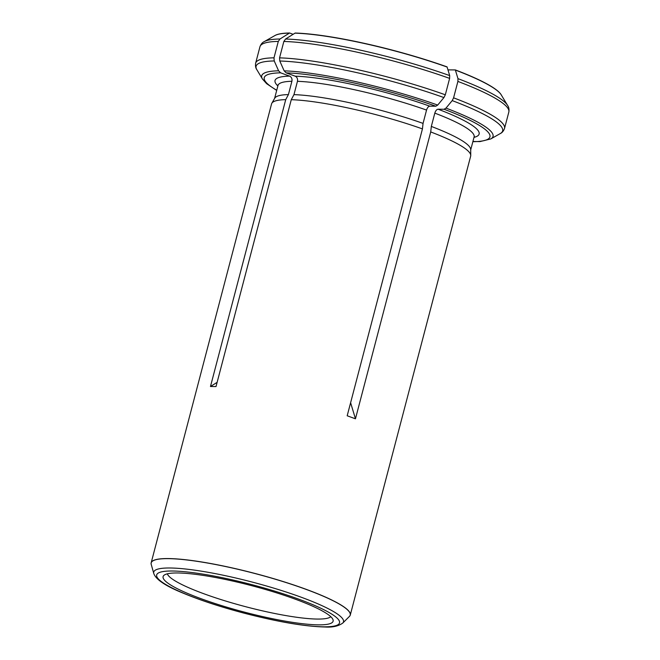 <?xml version="1.0" encoding="UTF-8"?>
<svg xmlns="http://www.w3.org/2000/svg" width="660" height="660" viewBox="0 0 660 660"><rect width="100%" height="100%" fill="white"/><g stroke="black" fill="none" stroke-linecap="round" stroke-linejoin="round"><path stroke-width="0.99" d="M474.383 136.381L474.111 136.917A101.376 15.815 -165.3 0 0 434.816 113.124C435.575 110.731 436.664 109.428 438.075 109.205L444.097 109.246L445.978 108.108L452.207 100.609L453.585 97.837L457.891 81.427L457.974 78.639L455.334 69.927A118.346 18.463 14.7 0 1 500.866 94.273A118.346 18.463 14.7 0 1 501.097 94.627M426.541 110.08A101.376 15.815 -165.3 0 0 297.454 81.32C297.883 78.87 297.124 77.146 295.168 76.172L286.192 72.872L284.155 70.859L279.79 61.009L279.551 57.865L283.849 41.456A128.65 20.072 14.7 0 1 449.617 78.391L445.318 94.801L443.933 97.573L437.704 105.072L435.831 106.21L429.8 106.169C428.389 106.384 427.309 107.695 426.541 110.08L423.052 123.395L422.441 128.906A102.919 16.063 -165.3 0 0 291.274 99.685L216.018 386.554L210.466 386.512L217.124 382.338M291.274 99.685L293.964 94.636L297.454 81.32M283.849 41.456L285.549 39.031L295.152 33.041A118.346 18.463 14.7 0 1 447.059 66.883L449.699 75.603L449.617 78.391M350.608 402.715L355.459 418.811L347.185 415.775L422.441 128.906M151.206 564.358A102.919 16.063 14.7 0 1 151.189 564.284A102.919 16.063 14.7 0 1 151.165 562.832A102.919 16.063 14.7 0 1 167.995 558.558A102.919 16.063 14.7 0 1 281.688 581.089A102.919 16.063 14.7 0 1 350.27 615.062L470.671 156.123A102.919 16.063 -165.3 0 0 470.753 155.438A102.919 16.063 -165.3 0 0 430.716 131.942L355.459 418.811M430.716 131.942L431.327 126.431L434.816 113.124M455.334 69.927L447.967 69.869M470.753 155.438L470.704 149.556A101.376 15.815 -165.3 0 0 431.327 126.431M318.739 624.855A87.879 13.712 -165.3 0 0 333.069 619.905A87.879 13.712 -165.3 0 0 251.584 585.651A87.879 13.712 -165.3 0 0 163.771 575.495A87.879 13.712 -165.3 0 0 217.998 604.469A87.879 13.712 -165.3 0 0 318.739 624.855M423.052 123.395A101.376 15.815 -165.3 0 0 293.964 94.636M273.991 57.824A128.65 20.072 -165.3 0 0 255.651 63.154L259.957 46.744A128.65 20.072 14.7 0 1 278.297 41.415L273.991 57.824L274.238 60.959L278.602 70.818L280.64 72.831L289.616 76.131C291.563 77.104 292.33 78.829 291.901 81.279L288.412 94.594L285.722 99.635A102.919 16.063 -165.3 0 0 271.829 103.257A102.919 16.063 -165.3 0 0 271.565 103.892L151.165 562.832M288.412 94.594A101.376 15.815 -165.3 0 0 274.758 98.15L271.829 103.257M350.27 615.062A102.919 16.063 14.7 0 1 349.528 616.316A102.919 16.063 14.7 0 1 349.478 616.374M472.915 141.463L479.911 141.611L490.834 138.913A119.559 18.653 -165.3 0 0 445.978 108.108M275.245 35.376A118.346 18.463 14.7 0 1 275.624 35.178A118.346 18.463 14.7 0 1 289.591 33L293.123 34.295M167.335 573.82A84.909 13.249 -165.3 0 0 227.749 601.664A84.909 13.249 -165.3 0 0 317.641 619.063A84.909 13.249 -165.3 0 0 330.784 616.704M278.297 41.415L279.997 38.989L289.591 33M285.722 99.635L210.466 386.512M457.974 78.639A127.446 19.883 14.7 0 1 507.647 105.501L500.866 94.273M455.392 70.092A118.536 18.497 14.7 0 1 501.311 94.966M490.834 138.913L500.288 133.551A127.446 19.883 -165.3 0 0 452.207 100.609M500.288 133.551C502.144 132.718 503.555 131.018 504.529 128.444A128.65 20.072 -165.3 0 0 453.585 97.837M473.987 137.387A105.493 16.459 -165.3 0 0 438.075 109.205M324.076 626.818A94.52 14.751 -165.3 0 0 254.282 585.288A94.52 14.751 -165.3 0 0 165.949 584.628A94.52 14.751 -165.3 0 0 324.076 626.818M342.746 623.081C338.349 626.191 332.459 627.495 325.075 627C304.837 626.513 277.678 621.86 243.598 613.033C220.613 606.928 200.706 600.402 183.892 593.456C165.907 586.237 155.867 579.587 153.78 573.507A98.084 15.304 -165.3 0 1 252.499 582.145A98.084 15.304 -165.3 0 1 342.746 623.081L349.429 616.423A102.886 16.055 -165.3 0 0 254.776 573.482A102.886 16.055 -165.3 0 0 151.231 564.424L151.189 564.284M435.831 106.21A116.655 18.199 -165.3 0 0 286.192 72.872M437.704 105.072A119.559 18.653 -165.3 0 0 284.155 70.859M294.954 33.157A118.536 18.497 14.7 0 1 447.117 67.056M280.64 72.831A116.655 18.199 -165.3 0 0 276.746 90.247M278.602 70.818A119.559 18.653 -165.3 0 0 262.441 79.002L256.839 69.679C255.635 68.054 255.238 65.876 255.651 63.154M274.238 60.959A127.446 19.883 -165.3 0 0 256.839 69.679M473.534 141.685A116.655 18.199 -165.3 0 0 444.097 109.246M457.891 81.427A128.65 20.072 14.7 0 1 508.835 112.035C509.248 109.312 508.852 107.135 507.647 105.501M445.318 94.801A128.65 20.072 -165.3 0 0 279.551 57.865M285.549 39.031A127.446 19.883 14.7 0 1 449.699 75.603M429.8 106.169A105.493 16.459 -165.3 0 0 295.168 76.172M289.402 33.115A118.536 18.497 14.7 0 0 274.89 35.566L264.198 41.638A127.446 19.883 14.7 0 1 279.997 38.989M289.616 76.131A105.493 16.459 -165.3 0 0 277.868 85.94M443.933 97.573A127.446 19.883 -165.3 0 0 279.79 61.009M291.901 81.279A101.376 15.815 -165.3 0 0 277.992 85.47L278.017 84.868M470.704 149.902L474.111 136.917M276.697 90.436L266.64 83.688L262.441 79.002M504.529 128.444L508.835 112.035M153.78 573.507L151.231 564.424M259.957 46.744C260.931 44.162 262.35 42.463 264.198 41.638M274.593 98.456L277.992 85.47M274.89 35.566L275.624 35.178"/></g></svg>
